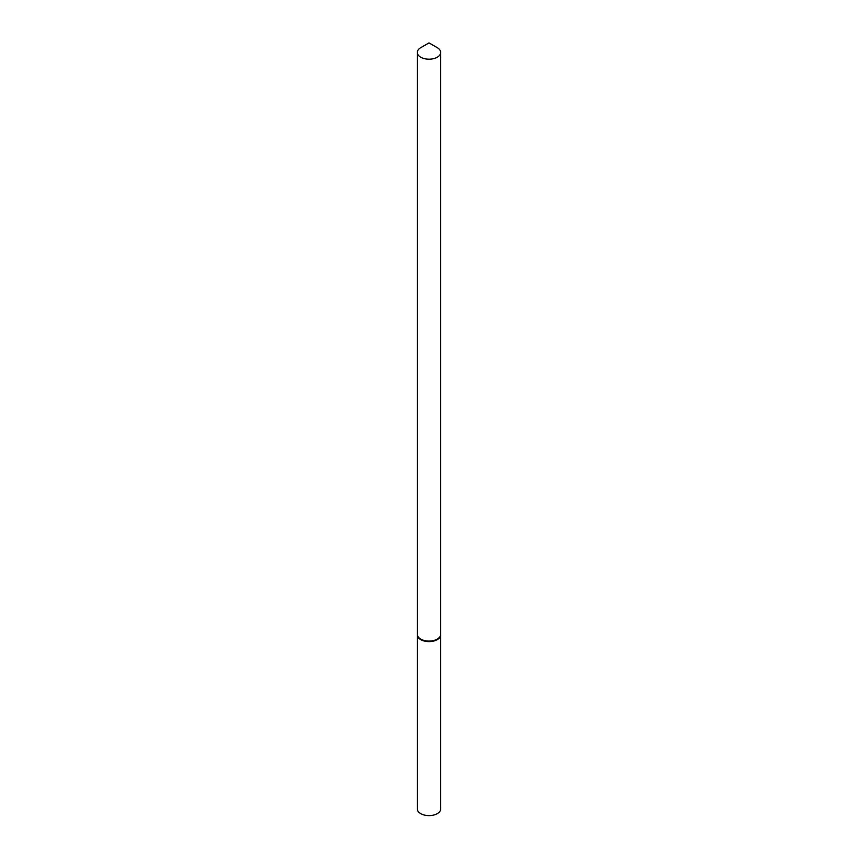 <?xml version="1.0" encoding="UTF-8"?>
<svg xmlns="http://www.w3.org/2000/svg" width="858" height="858" viewBox="0 0 858 858"><rect width="100%" height="100%" fill="white"/><g stroke="black" fill="none" stroke-linecap="round" stroke-linejoin="round"><path stroke-width="1.29" d="M417.32 634.598A11.69 6.746 0 0 0 417.31 634.866L417.31 808.869A11.69 6.746 0 0 0 424.528 815.1A11.69 6.746 0 0 0 437.269 813.641A11.69 6.746 0 0 0 440.69 808.869L440.69 634.866A11.69 6.746 0 0 0 440.68 634.598M417.31 634.866A11.69 6.746 0 0 0 424.528 641.098A11.69 6.746 0 0 0 437.269 639.639A11.69 6.746 0 0 0 440.69 634.866M429 42.9L437.269 47.673A11.69 6.746 0 0 1 440.69 52.445A11.69 6.746 0 0 1 433.472 58.676A11.69 6.746 0 0 1 420.731 57.218A11.69 6.746 0 0 1 417.31 52.445A11.69 6.746 0 0 1 420.731 47.673L429 42.9M437.033 639.242A11.036 6.371 0 0 1 436.808 639.371A11.036 6.371 0 0 1 421.192 639.371L420.731 639.103A11.69 6.746 0 0 0 437.269 639.103A11.69 6.746 0 0 0 440.69 634.33L440.69 52.445M417.31 52.445L417.31 634.33A11.69 6.746 0 0 0 420.731 639.103L421.192 639.371"/></g></svg>
